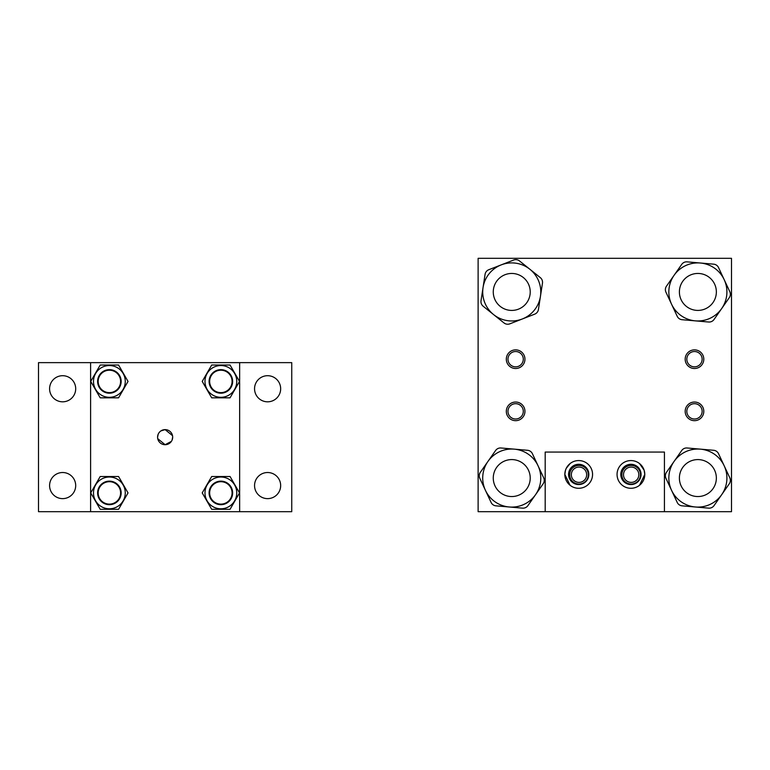 <?xml version="1.0" encoding="UTF-8"?>
<svg xmlns="http://www.w3.org/2000/svg" width="770" height="770" viewBox="0 0 770 770"><rect width="100%" height="100%" fill="white"/><g stroke="black" fill="none" stroke-linecap="round" stroke-linejoin="round"><path stroke-width="1.16" d="M157.734 438.669L165.126 444.714L171.392 441.374M172.076 440.103L172.673 437.168A7.546 7.546 0 0 0 165.126 429.622A7.546 7.546 0 0 0 157.581 437.168A7.546 7.546 0 0 0 165.126 444.714A7.546 7.546 0 0 0 172.673 437.168M172.519 435.656L165.126 429.622L160.892 430.921M159.785 431.845L158.87 432.952M158.177 434.232L157.581 437.168M90.61 362.641L239.653 362.641L239.653 511.684L38.5 511.684L38.5 362.641L90.61 362.641L90.61 511.684M75.701 485.572A13.061 13.061 0 0 1 62.649 498.633A13.061 13.061 0 0 1 49.588 485.572A13.061 13.061 0 0 1 62.649 472.52A13.061 13.061 0 0 1 75.701 485.572M280.665 485.572A13.061 13.061 0 0 1 267.614 498.633A13.061 13.061 0 0 1 254.552 485.572A13.061 13.061 0 0 1 267.614 472.52A13.061 13.061 0 0 1 280.665 485.572M280.665 388.754A13.061 13.061 0 0 1 267.614 401.815A13.061 13.061 0 0 1 254.552 388.754A13.061 13.061 0 0 1 267.614 375.702A13.061 13.061 0 0 1 280.665 388.754M75.701 388.754A13.061 13.061 0 0 1 62.649 401.815A13.061 13.061 0 0 1 49.588 388.754A13.061 13.061 0 0 1 62.649 375.702A13.061 13.061 0 0 1 75.701 388.754M239.653 362.641L291.753 362.641L291.753 511.684L239.653 511.684M125.269 381.419A15.891 15.891 0 0 0 109.388 365.538A15.891 15.891 0 0 0 93.497 381.419A15.891 15.891 0 0 0 109.388 397.31A15.891 15.891 0 0 0 125.269 381.419M97.607 381.419A11.771 11.771 0 0 0 109.388 393.2A11.771 11.771 0 0 0 121.159 381.419A11.771 11.771 0 0 0 109.388 369.648A11.771 11.771 0 0 0 97.607 381.419M118.57 397.82L100.206 397.82L90.735 381.419L100.206 365.028L118.57 365.028L128.032 381.419L118.57 397.82M125.269 492.906A15.891 15.891 0 0 0 109.388 477.025A15.891 15.891 0 0 0 93.497 492.906A15.891 15.891 0 0 0 109.388 508.797A15.891 15.891 0 0 0 125.269 492.906M97.607 492.906A11.771 11.771 0 0 0 109.388 504.687A11.771 11.771 0 0 0 121.159 492.906A11.771 11.771 0 0 0 109.388 481.135A11.771 11.771 0 0 0 97.607 492.906M118.57 509.307L100.206 509.307L90.735 492.906L100.206 476.514L118.57 476.514L128.032 492.906L118.57 509.307M236.756 492.906A15.891 15.891 0 0 0 220.874 477.025A15.891 15.891 0 0 0 204.984 492.906A15.891 15.891 0 0 0 220.874 508.797A15.891 15.891 0 0 0 236.756 492.906M209.094 492.906A11.771 11.771 0 0 0 220.874 504.687A11.771 11.771 0 0 0 232.646 492.906A11.771 11.771 0 0 0 220.874 481.135A11.771 11.771 0 0 0 209.094 492.906M230.057 509.307L211.692 509.307L202.221 492.906L211.692 476.514L230.057 476.514L239.518 492.906L230.057 509.307M236.756 381.419A15.891 15.891 0 0 0 220.874 365.538A15.891 15.891 0 0 0 204.984 381.419A15.891 15.891 0 0 0 220.874 397.31A15.891 15.891 0 0 0 236.756 381.419M209.094 381.419A11.771 11.771 0 0 0 220.874 393.2A11.771 11.771 0 0 0 232.646 381.419A11.771 11.771 0 0 0 220.874 369.648A11.771 11.771 0 0 0 209.094 381.419M230.057 397.82L211.692 397.82L202.221 381.419L211.692 365.028L230.057 365.028L239.518 381.419L230.057 397.82M223.146 392.402A11.204 11.204 0 0 0 231.847 379.148A11.204 11.204 0 0 0 218.593 370.447A11.204 11.204 0 0 0 209.892 383.701A11.204 11.204 0 0 0 223.146 392.402M120.592 381.419A11.204 11.204 0 0 0 109.388 370.216A11.204 11.204 0 0 0 98.175 381.419A11.204 11.204 0 0 0 109.388 392.633A11.204 11.204 0 0 0 120.592 381.419M232.078 492.906A11.204 11.204 0 0 0 220.874 481.702A11.204 11.204 0 0 0 209.661 492.906A11.204 11.204 0 0 0 220.874 504.119A11.204 11.204 0 0 0 232.078 492.906M106.818 482.001A11.204 11.204 0 0 0 98.473 495.476A11.204 11.204 0 0 0 111.958 503.821A11.204 11.204 0 0 0 120.293 490.336A11.204 11.204 0 0 0 106.818 482.001M579.001 467.063A7.662 7.662 0 0 0 571.34 474.724A7.662 7.662 0 0 0 579.001 482.386A7.662 7.662 0 0 0 586.663 474.724A7.662 7.662 0 0 0 579.001 467.063M579.001 465.407A9.317 9.317 0 0 0 569.694 474.724A9.317 9.317 0 0 0 579.001 484.041A9.317 9.317 0 0 0 588.318 474.724A9.317 9.317 0 0 0 579.001 465.407M631.169 467.063A7.662 7.662 0 0 0 623.507 474.724A7.662 7.662 0 0 0 631.169 482.386A7.662 7.662 0 0 0 638.831 474.724A7.662 7.662 0 0 0 631.169 467.063M631.169 465.407A9.317 9.317 0 0 0 621.852 474.724A9.317 9.317 0 0 0 631.169 484.041A9.317 9.317 0 0 0 640.486 474.724A9.317 9.317 0 0 0 631.169 465.407M694.482 403.692A7.662 7.662 0 0 0 686.821 411.353A7.662 7.662 0 0 0 694.482 419.015A7.662 7.662 0 0 0 702.144 411.353A7.662 7.662 0 0 0 694.482 403.692M694.482 402.036A9.317 9.317 0 0 0 685.175 411.353A9.317 9.317 0 0 0 694.482 420.67A9.317 9.317 0 0 0 703.799 411.353A9.317 9.317 0 0 0 694.482 402.036M694.482 351.524A7.662 7.662 0 0 0 686.821 359.186A7.662 7.662 0 0 0 694.482 366.847A7.662 7.662 0 0 0 702.144 359.186A7.662 7.662 0 0 0 694.482 351.524M694.482 349.869A9.317 9.317 0 0 0 685.175 359.186A9.317 9.317 0 0 0 694.482 368.503A9.317 9.317 0 0 0 703.799 359.186A9.317 9.317 0 0 0 694.482 349.869M515.63 403.692A7.662 7.662 0 0 0 507.969 411.353A7.662 7.662 0 0 0 515.63 419.015A7.662 7.662 0 0 0 523.292 411.353A7.662 7.662 0 0 0 515.63 403.692M515.63 402.036A9.317 9.317 0 0 0 506.313 411.353A9.317 9.317 0 0 0 515.63 420.67A9.317 9.317 0 0 0 524.947 411.353A9.317 9.317 0 0 0 515.63 402.036M515.63 351.524A7.662 7.662 0 0 0 507.969 359.186A7.662 7.662 0 0 0 515.63 366.847A7.662 7.662 0 0 0 523.292 359.186A7.662 7.662 0 0 0 515.63 351.524M515.63 349.869A9.317 9.317 0 0 0 506.313 359.186A9.317 9.317 0 0 0 515.63 368.503A9.317 9.317 0 0 0 524.947 359.186A9.317 9.317 0 0 0 515.63 349.869M731.5 511.684L731.5 258.316L478.122 258.316L478.122 511.684L731.5 511.684M509.249 506.987A29.039 29.039 0 0 0 540.675 480.567A29.039 29.039 0 0 0 514.254 449.141L527.517 450.286A5.958 5.958 0 0 1 532.407 453.703L543.687 477.833A5.958 5.958 0 0 1 543.177 483.772L527.922 505.611A5.958 5.958 0 0 1 522.512 508.142L495.976 505.842A5.958 5.958 0 0 1 491.087 502.425L479.806 478.295A5.958 5.958 0 0 1 480.316 472.356L495.582 450.517A5.958 5.958 0 0 1 500.981 447.986L514.254 449.141A29.039 29.039 0 0 0 482.819 475.562A29.039 29.039 0 0 0 509.249 506.987M695.377 320.859A29.039 29.039 0 0 0 726.803 294.438A29.039 29.039 0 0 0 700.382 263.013L713.646 264.158A5.958 5.958 0 0 1 718.535 267.575L729.816 291.705A5.958 5.958 0 0 1 729.306 297.644L714.04 319.483A5.958 5.958 0 0 1 708.641 322.014L682.104 319.714A5.958 5.958 0 0 1 677.215 316.297L665.934 292.167A5.958 5.958 0 0 1 666.445 286.228L681.71 264.389A5.958 5.958 0 0 1 687.11 261.858L700.382 263.013A29.039 29.039 0 0 0 668.947 289.433A29.039 29.039 0 0 0 695.377 320.859M695.377 506.987A29.039 29.039 0 0 0 726.803 480.567A29.039 29.039 0 0 0 700.382 449.141L713.646 450.286A5.958 5.958 0 0 1 718.535 453.703L729.816 477.833A5.958 5.958 0 0 1 729.306 483.772L714.04 505.611A5.958 5.958 0 0 1 708.641 508.142L682.104 505.842A5.958 5.958 0 0 1 677.215 502.425L665.934 478.295A5.958 5.958 0 0 1 666.445 472.356L681.71 450.517A5.958 5.958 0 0 1 687.11 447.986L700.382 449.141A29.039 29.039 0 0 0 668.947 475.562A29.039 29.039 0 0 0 695.377 506.987M522.281 318.992A29.039 29.039 0 0 0 538.808 281.406A29.039 29.039 0 0 0 501.212 264.88L513.629 260.048A5.958 5.958 0 0 1 519.519 260.953L540.299 277.614A5.958 5.958 0 0 1 542.465 283.177L538.423 309.511A5.958 5.958 0 0 1 534.698 314.16L509.875 323.824A5.958 5.958 0 0 1 503.975 322.919L483.194 306.258A5.958 5.958 0 0 1 481.029 300.695L485.071 274.37A5.958 5.958 0 0 1 488.796 269.712L501.212 264.88A29.039 29.039 0 0 0 484.696 302.475A29.039 29.039 0 0 0 522.281 318.992M644.615 476.563L644.788 474.426L639.514 485.312M639.726 485.129L641.314 483.599M641.718 483.127L642.883 481.433M643.354 480.557L644.124 478.651M644.788 474.426A13.86 13.86 0 0 0 630.928 460.566A13.86 13.86 0 0 0 617.059 474.426A13.86 13.86 0 0 0 630.928 488.286A13.86 13.86 0 0 0 644.788 474.426L644.134 470.21L639.514 463.54M642.353 466.582L641.718 465.725M640.409 464.32L639.735 463.723M565.488 470.229L564.834 474.426A13.86 13.86 0 0 0 578.703 488.286A13.86 13.86 0 0 0 592.563 474.426A13.86 13.86 0 0 0 578.703 460.566A13.86 13.86 0 0 0 564.834 474.426L570.06 485.264M565.007 476.572L565.498 478.642M567.269 482.27L567.913 483.127M569.242 484.561L569.887 485.119M568.568 474.426A10.135 10.135 0 0 0 578.703 484.561A10.135 10.135 0 0 0 588.838 474.426A10.135 10.135 0 0 0 578.703 464.291A10.135 10.135 0 0 0 568.568 474.426M620.793 474.426A10.135 10.135 0 0 0 630.928 484.561A10.135 10.135 0 0 0 641.063 474.426A10.135 10.135 0 0 0 630.928 464.291A10.135 10.135 0 0 0 620.793 474.426M545.189 511.684L545.189 452.067L664.433 452.067L664.433 511.684M566.258 468.314L570.118 463.54L568.308 465.253M567.913 465.725L566.739 467.419M566.268 468.295L565.498 470.21M507.536 460.065A18.48 18.48 0 0 0 493.753 482.27A18.48 18.48 0 0 0 515.958 496.063A18.48 18.48 0 0 0 529.741 473.858A18.48 18.48 0 0 0 507.536 460.065M493.83 296.46A18.48 18.48 0 0 0 516.275 309.858A18.48 18.48 0 0 0 529.664 287.412A18.48 18.48 0 0 0 507.218 274.014A18.48 18.48 0 0 0 493.83 296.46M691.47 495.399A18.48 18.48 0 0 0 715.215 484.465A18.48 18.48 0 0 0 704.281 460.73A18.48 18.48 0 0 0 680.536 471.664A18.48 18.48 0 0 0 691.47 495.399M711.105 304.843A18.48 18.48 0 0 0 710.787 278.711A18.48 18.48 0 0 0 684.646 279.029A18.48 18.48 0 0 0 684.973 305.161A18.48 18.48 0 0 0 711.105 304.843"/></g></svg>
